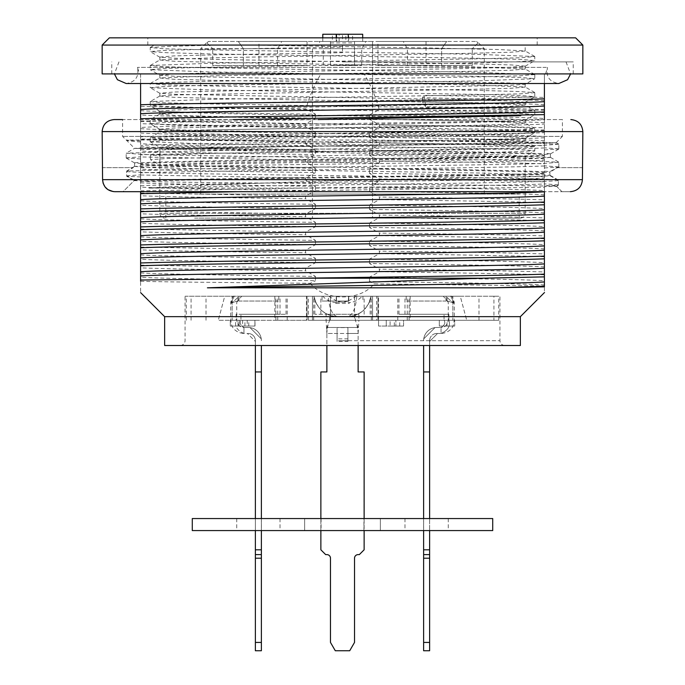 <?xml version="1.0" encoding="UTF-8"?>
<svg xmlns="http://www.w3.org/2000/svg" width="685" height="685" viewBox="0 0 685 685"><rect width="100%" height="100%" fill="white"/><g stroke="black" fill="none" stroke-linecap="round" stroke-linejoin="round"><path stroke-width="0.51" stroke-dasharray="3.42 2.57" d="M312.454 48.669L312.454 218.121L312.454 194.086L372.546 194.086L372.546 218.121L312.454 218.121L372.546 218.121L372.546 41.46L208.437 41.46L330.478 41.46L330.478 65.495L323.269 65.495L361.731 65.495L354.522 65.495L354.522 41.46L365.893 41.46L319.107 41.46L330.478 41.46L330.478 48.669L354.522 48.669L354.522 41.46L476.563 41.46L372.546 41.46L372.546 48.669L484.304 48.669L200.696 48.669L312.454 48.669L312.454 194.086L484.304 194.086L372.546 194.086L372.546 48.669M426.019 41.46L377.949 41.46L426.019 41.46L426.019 65.495L377.949 65.495L426.019 65.495M348.271 41.46L322.789 41.46L362.69 41.46L348.271 41.46L348.271 37.855M238.311 41.46L281.766 41.46L238.311 41.46L243.363 48.669L277.605 48.669L243.363 48.669L243.363 65.495L243.363 48.669L238.311 41.46M446.688 41.46L403.234 41.46L446.688 41.46L441.637 48.669L407.395 48.669L441.637 48.669L441.637 65.495L441.637 48.669L446.688 41.46M307.051 41.46L258.981 41.46L307.051 41.46L307.051 65.495L258.981 65.495L307.051 65.495M472.29 65.495L472.29 48.669L472.29 65.495L407.395 65.495L472.29 65.495M478.036 42.932L472.29 48.669L478.036 42.932L476.563 41.46L478.036 42.932M354.522 65.495L330.478 65.495L330.478 48.669L323.269 48.669L361.731 48.669L354.522 48.669L354.522 65.495M330.478 42.932L354.522 42.932M212.71 65.495L212.71 48.669L212.71 65.495L277.605 65.495L212.71 65.495M206.964 42.932L212.71 48.669L206.964 42.932L208.437 41.46L206.964 42.932M342.5 34.25L339.135 34.25L345.865 34.25L345.865 41.46L339.135 41.46L342.5 41.46L342.5 34.25L345.865 34.25M339.135 41.46L339.135 34.25M362.69 41.46L362.69 37.855M362.69 34.25L352.595 34.25L352.595 41.46M352.595 34.25L348.751 34.25L348.751 41.46M348.751 34.25L336.729 34.25L336.729 41.46M336.729 34.25L332.405 34.25L332.405 41.46M332.405 34.25L322.789 34.25M322.789 37.855L322.789 41.46M336.249 37.855L336.249 41.46M342.5 41.46L345.865 41.46M377.949 65.495L377.949 41.46M258.981 65.495L258.981 41.46M493.919 296.228L186.269 296.228L312.454 296.228L312.454 320.272L498.731 320.272L372.546 320.272L372.546 296.228L498.731 296.228L493.919 296.228L493.919 320.272M372.546 296.228L312.454 296.228L312.454 320.272L372.546 320.272L372.546 296.228M313.927 296.237C314.227 300.004 316.264 304.243 320.058 308.952L316.033 303.053L313.927 296.228L185.07 296.228L371.073 296.228C368.188 308.867 360.267 315.682 347.304 316.658L337.696 316.658C324.758 315.699 316.838 308.884 313.927 296.228L371.073 296.228L368.504 303.96L363.324 310.545C358.734 314.543 353.392 316.581 347.304 316.658L337.696 316.658C331.626 316.581 326.3 314.552 321.71 310.579C330.316 317.292 336.866 316.65 337.696 316.658C332.525 315.665 329.357 308.858 328.183 296.228M342.5 218.121L520.36 218.121L342.5 218.121M194.608 218.121L519.162 218.121L194.608 218.121M173.947 179.658L361.766 179.658C276.243 182.749 188.949 185.25 148.919 188.075L302.71 188.075L140.605 190.875L140.605 180.386L173.947 179.658C267.022 177.603 511.943 175.274 544.395 173.159L544.395 184.008C509.212 185.395 402.121 186.645 302.71 188.075L481.983 188.075L544.395 187.21L544.395 186.714L556.545 186.286L561.948 191.68L570.374 191.68L114.626 191.68L123.052 191.68L134.183 180.575L140.605 180.866L140.605 292.623M237.978 191.68L481.983 188.075M558.72 144.15L501.077 142.086L363.589 140.005L177.252 140.005L140.605 138.944L140.605 140.005L177.252 140.005L305.578 141.949L315.485 136.529C230.973 135.339 157.824 134.243 140.605 133.018L140.605 73.911L544.395 73.911L544.395 83.519M140.605 180.386L140.605 162.816C179.273 160.127 505.676 157.653 544.395 155.127L544.395 172.492L549.901 172.098L549.901 175.608C544.429 177.03 461.082 178.34 361.766 179.658M544.395 184.008L544.395 186.714M544.395 191.791L544.395 187.21M544.395 185.472L544.395 183.871L558.335 184.873L556.297 186.046L544.395 185.472L544.395 292.401M544.395 183.871L544.395 171.824C525.027 170.591 454.009 169.486 371.047 168.313L369.515 168.981C453.958 170.171 527.142 171.344 544.395 172.577M582.849 167.645L556.948 167.645L549.901 171.695L544.395 171.113L544.395 153.8C525.027 152.567 454.009 151.453 371.047 150.28L369.515 150.957C454.181 152.147 527.065 153.32 544.395 154.553M550.329 153.842L544.395 153.08L544.395 73.911L364.103 73.911C370.808 85.197 375.851 97.099 379.233 109.609L369.515 114.9C454.104 116.09 527.202 117.272 544.395 118.496M134.662 162.85L140.605 162.097L140.605 127.513C174.555 124.807 510.445 122.264 544.395 119.687L544.395 154.468L550.278 153.902M140.605 164.751C157.524 165.873 231.325 167.123 315.485 168.27L313.953 167.56C230.811 166.429 159.776 165.231 140.605 164.143L140.605 180.866M315.485 168.27L315.485 172.586C230.948 171.387 157.918 170.291 140.605 169.075M140.605 174.992L305.578 177.997L315.485 172.586M305.578 177.997L305.578 180.009L310.219 182.998L309.825 183.392C229.997 182.835 161.514 182.141 140.605 181.319M140.605 182.784C157.815 183.905 231.093 185.147 315.485 186.294L309.825 183.392M315.485 186.294L315.485 190.61C231.376 189.42 157.464 188.315 140.605 187.099M140.605 193.016L305.578 196.03L315.485 190.61M305.578 196.03L305.578 198.676C231.727 197.888 167.517 196.852 140.605 195.756M140.605 200.808C157.935 201.929 230.879 203.171 315.485 204.318L305.578 198.676M315.485 204.318L315.485 208.634C231.085 207.444 157.824 206.348 140.605 205.123M140.605 211.048L305.578 214.054L315.485 208.634M305.578 214.054L305.578 216.7C231.727 215.912 167.517 214.876 140.605 213.78M140.605 218.832C157.567 219.953 231.265 221.204 315.485 222.351L305.578 216.7M315.485 222.351L315.485 226.667C230.871 225.468 157.935 224.372 140.605 223.156M140.605 229.073L305.578 232.078L315.485 226.667M305.578 232.078L305.578 234.724C231.727 233.936 167.517 232.909 140.605 231.813M140.605 236.856C157.875 237.986 231.025 239.219 315.485 240.375L305.578 234.724M315.485 240.375L315.485 244.691C231.247 243.5 157.593 242.396 140.605 241.18M140.605 247.097L305.578 250.102L315.485 244.691M305.578 250.102L305.578 252.748C231.727 251.96 167.517 250.933 140.605 249.837M140.605 254.888C157.85 256.01 230.948 257.252 315.485 258.399L305.578 252.748M315.485 258.399L315.485 262.715C231.016 261.516 157.875 260.428 140.605 259.204M140.605 265.121L305.578 268.135L315.485 262.715M305.578 268.135L305.578 270.781C231.727 269.993 167.517 268.957 140.605 267.861M140.605 272.913C157.738 274.043 231.145 275.276 315.485 276.423L305.578 270.781M315.485 276.423L315.485 280.739C231.008 279.548 157.798 278.452 140.605 277.228M140.605 281.278C165.547 282.023 233.585 282.588 310.228 283.282L315.485 280.739M310.228 283.282C324.313 301.109 359.599 301.683 374.173 283.864L544.395 285.919M544.395 284.96C527.107 283.838 454.009 282.691 369.515 281.526L374.173 283.864M369.515 281.526L369.515 277.142C453.83 278.324 527.304 279.506 544.395 280.739M544.395 274.805C517.483 273.812 453.273 272.853 379.421 271.714L369.515 277.142M379.421 271.714L379.421 269.162C453.273 270.01 517.483 270.995 544.395 271.988M544.395 266.927C527.313 265.823 453.847 264.658 369.515 263.502L379.421 269.162M369.515 263.502L369.515 259.118C454.018 260.3 527.099 261.482 544.395 262.706M544.395 256.781C517.483 255.788 453.273 254.829 379.421 253.69L369.515 259.118M379.421 253.69L379.421 251.138C453.273 251.977 517.483 252.97 544.395 253.964M544.395 248.903C527.219 247.79 453.881 246.634 369.515 245.478L379.421 251.138M369.515 245.478L369.515 241.086C453.787 242.267 527.373 243.458 544.395 244.682M544.395 238.757C517.483 237.755 453.273 236.804 379.421 235.666L369.515 241.086M379.421 235.666L379.421 233.106C453.273 233.953 517.483 234.946 544.395 235.94M544.395 230.879C527.073 229.766 454.087 228.61 369.515 227.446L379.421 233.106M369.515 227.446L369.515 223.062C453.89 224.252 527.21 225.425 544.395 226.658M544.395 220.724C517.483 219.731 453.273 218.78 379.421 217.633L369.515 223.062M379.421 217.633L379.421 215.081C453.273 215.929 517.483 216.914 544.395 217.916M544.395 212.855C527.519 211.742 453.65 210.578 369.515 209.422L379.421 215.081M369.515 209.422L369.515 205.038C454.095 206.228 527.073 207.401 544.395 208.634M544.395 202.7C517.483 201.707 453.273 200.748 379.421 199.609L369.515 205.038M379.421 199.609L379.421 197.057C453.273 197.897 517.483 198.89 544.395 199.883M544.395 194.823C527.15 193.709 453.949 192.553 369.515 191.398L379.421 197.057M369.515 191.398L369.515 187.014C453.684 188.195 527.493 189.377 544.395 190.601M549.901 175.608L558.335 180.463L558.335 185.258L544.395 185.977L375.714 183.931L369.515 187.014M375.714 183.931L375.354 183.563L379.421 180.994L379.421 179.025C453.273 179.872 517.483 180.866 544.395 181.859M544.395 176.798C527.065 175.685 454.164 174.529 369.515 173.373L379.421 179.025M369.515 173.373L369.515 168.981M140.605 140.913L126.263 140.091L140.605 140.005L140.605 156.968L305.578 159.973L305.578 161.985L313.953 166.96L371.047 167.748L379.421 162.97L379.421 161.001C453.273 161.848 517.483 162.833 544.395 163.835M544.395 158.774C527.322 157.653 453.821 156.505 369.515 155.341L379.421 161.001M369.515 155.341L369.515 150.957M305.578 141.949L305.578 143.953L313.953 148.936L371.047 149.724L379.421 144.946L379.421 142.977C453.273 143.824 517.483 144.809 544.395 145.811M544.395 140.75C527.099 139.629 454.018 138.473 369.515 137.317L379.421 142.977M369.515 137.317L369.515 132.933C454.386 134.123 527.15 135.296 544.395 136.529M544.395 130.595C517.5 129.602 453.23 128.643 379.421 127.504L369.515 132.933M379.421 127.504L379.421 124.953C453.273 125.792 517.483 126.785 544.395 127.778M544.395 122.718C527.424 121.613 453.367 120.44 369.515 119.293L379.421 124.953M369.515 119.293L369.515 114.9M140.605 83.519L140.605 73.911L320.897 73.911C314.321 84.957 309.355 96.602 305.998 108.838C231.247 108.179 166.181 107.314 140.605 106.38M140.605 110.679C157.833 111.801 231.076 113.042 315.485 114.19L305.998 108.838M315.485 114.19L315.485 118.505C231.128 117.306 157.764 116.219 140.605 114.994M140.605 120.911L305.578 123.925L315.485 118.505M305.578 123.925L305.578 126.571C231.727 125.783 167.517 124.747 140.605 123.651M140.605 128.703C157.892 129.825 230.991 131.066 315.485 132.214L305.578 126.571M315.485 132.214L315.485 136.529M313.953 148.936L313.953 149.535L236.06 148.414C190.807 146.744 158.988 145.134 140.605 143.602M140.605 146.727C157.91 147.849 230.956 149.09 315.485 150.238L313.953 149.535M315.485 150.238L315.485 154.562C231.145 153.363 157.747 152.267 140.605 151.051M305.578 159.973L315.485 154.562M140.605 156.968L140.605 163.484L134.722 162.919M140.605 118.77L140.605 127.513M140.605 138.944L140.605 133.018M544.395 155.743C510.616 158.321 174.384 160.855 140.605 163.569M544.395 173.767C510.428 176.345 174.572 178.879 140.605 181.594M544.395 73.911L545.594 73.911L544.395 73.911M546.322 67.361L137.462 67.361L546.322 67.361M140.605 73.911L139.406 73.911L140.605 73.911M544.395 129.927C485.245 132.316 199.72 134.688 140.605 136.794M140.605 139.612C199.746 137.103 485.28 134.894 544.395 132.667M140.605 121.579L233.32 119.575M520.36 316.658L164.64 316.658M544.395 109.643C521.353 108.65 481.786 107.682 425.702 106.74L424.092 95.326L544.395 97.407M544.395 110.225L426.43 110.225L379.233 109.609M544.395 112.571L426.43 110.225M520.36 345.505L164.64 345.505M342.5 345.505L504.734 345.505L342.5 345.505M320.049 308.952L321.71 310.579M356.817 296.228C355.643 308.858 352.475 315.665 347.304 316.658C348.177 316.65 354.736 317.275 363.324 310.545M544.395 100.472L422.474 97.749L424.092 95.326M544.395 104.694C527.373 103.666 486.735 102.741 422.474 101.919L425.702 106.74M422.474 97.749L422.474 101.919M140.605 131.734C174.341 129.26 510.659 126.614 544.395 124.011M544.395 137.719C510.462 140.288 174.529 142.831 140.605 145.537M140.605 149.758C174.555 147.284 510.453 144.638 544.395 142.035M544.395 147.951C485.245 150.349 199.72 152.712 140.605 154.819M140.605 167.782C174.529 165.308 510.471 162.67 544.395 160.059M544.395 165.975C485.245 168.373 199.72 170.736 140.605 172.851M140.605 185.815C174.41 183.34 510.599 180.694 544.395 178.083M342.5 61.89L573.234 61.89L342.5 61.89M150.298 141.821L209.011 144.038L479.26 148.465L520.283 149.544L534.779 150.777L534.779 146.667L520.454 147.866L479.971 148.919L211.117 153.38L150.4 155.555L159.999 150.006L159.999 165.205L150.4 159.656L167.637 158.458L477.539 152.995L534.728 150.837L525.112 156.394L509.82 157.413L216.22 162.979L176.208 164.023L159.999 165.205M150.4 155.555L150.4 159.656M520.36 218.121C523.306 217.804 524.907 216.203 525.164 213.309L159.836 213.309L525.164 213.309L525.164 156.326L511.378 155.101L472.444 154.022L175.394 148.414L159.913 147.378L150.272 141.829M159.87 147.301L173.819 146.051L213.412 144.963L469.987 140.562L509.837 139.38L525.044 138.336M525.087 138.259L511.447 137.043L472.402 135.972L215.886 131.563L175.394 130.356L159.99 129.294M159.93 129.217L173.733 128.026L213.412 126.973L469.987 122.504L509.837 121.322L525.01 120.277M525.078 120.2L511.489 119.027L472.444 118L215.844 113.479L159.956 111.287M159.888 111.218L173.785 110.028L213.343 108.975L509.846 103.298L525.078 102.305L534.72 96.765L475.895 98.905L205.714 103.444L164.683 104.48L150.263 105.661M525.147 102.236L511.404 101.037L472.539 99.984L175.369 94.307L159.905 93.306L150.28 87.748L209.096 89.906L479.303 94.427L520.275 95.48L534.771 96.679L534.779 92.655M159.836 96.046L159.836 93.228L173.836 92.013L509.828 85.308L525.104 84.289L534.72 78.732L475.947 80.924L205.731 85.402L164.717 86.464L150.22 87.68L150.22 83.613M525.164 87.081L525.164 84.221L511.455 82.996L175.48 76.309L159.905 75.273L150.28 69.724M159.845 75.196L173.69 73.954L213.335 72.858L469.927 68.457L509.751 67.284L525.087 66.231M525.155 66.154L511.541 64.938L472.513 63.868L216.006 59.458L175.471 58.251L159.922 57.189M159.853 57.112L173.759 55.922L213.283 54.886L342.5 52.668L342.5 45.064L525.164 45.064L250.162 45.064L431.37 48.036L498.808 49.534L525.044 50.947M534.702 56.512L475.887 54.295L205.757 49.808L164.691 48.781L150.246 47.582L150.22 51.555L164.828 50.365L206.476 49.329L342.5 47.119L342.5 52.668M150.255 141.752L164.743 140.502L205.843 139.423L476.024 135.022L518.545 133.832L534.66 132.779M534.702 132.702L520.326 131.486L479.149 130.415L208.942 126.006L166.438 124.79L150.366 123.737M150.315 123.66L162.585 122.564L198.239 121.587L318.046 119.575M534.702 114.652L520.36 113.47L479.217 112.451L208.994 107.922L150.315 105.73M534.779 74.562L534.779 78.672L520.36 77.439L479.286 76.36L209.036 71.934L150.28 69.716M534.72 74.485L475.921 72.293L205.731 67.815L164.734 66.762L150.22 65.546L150.22 69.647L164.571 68.406L205.714 67.318L475.818 62.917L518.365 61.736L534.711 60.674M150.289 65.477L209.062 63.328L479.277 58.79L520.283 57.763L534.762 56.581L534.779 60.597L520.446 59.381L479.329 58.319L209.208 53.901L166.609 52.694L150.306 51.632M525.112 141.161L511.207 142.352L471.665 143.388L216.272 147.866L159.999 150.006M525.112 51.015L511.241 52.214L471.674 53.259L215.107 57.737L159.913 59.92M159.853 59.997L173.579 61.239L212.444 62.309L468.985 66.745L525.078 68.971M525.147 69.048L511.233 70.238L471.742 71.283L215.039 75.77L159.905 77.944M159.853 78.022L173.579 79.263L212.547 80.333L469.174 84.769L525.087 87.004M525.147 87.081L511.156 88.271L471.622 89.315L175.18 94.967L159.896 95.977L150.255 101.543M159.845 96.046L173.536 97.287L212.538 98.366L469.097 102.793L525.061 105.036M525.121 105.105L511.267 106.295L471.708 107.34L175.24 112.991L159.896 114.001L150.263 119.567L209.045 117.34L479.252 112.905L520.369 111.826L534.779 110.61L534.779 114.652M159.836 114.07L173.485 115.311L212.53 116.39L469.097 120.817L525.027 123.069M525.095 123.137L511.258 124.327L471.682 125.364L215.09 129.859L159.888 132.025M159.836 129.217L159.836 132.094L173.528 133.335L469.114 138.841L525.044 141.093M342.5 47.119L342.5 45.064L217.513 45.064L168.895 46.357L150.298 47.513M534.771 74.554L520.3 75.795L479.226 76.874L209.053 81.292L166.464 82.483L150.332 83.536M150.289 83.613L164.648 84.829L205.817 85.89L475.964 90.317L518.519 91.533L534.625 92.586M534.677 92.655L520.36 93.836L479.235 94.855L209.096 99.385L150.349 101.551M150.28 101.62L164.657 102.81L205.714 103.855L475.904 108.376L534.72 110.542L525.104 104.985M150.22 123.66L150.22 119.635L164.588 120.877L205.783 121.956L475.929 126.357L518.476 127.564L534.702 128.626M534.779 132.71L534.779 128.694L520.369 129.893L479.252 130.929L209.113 135.407L150.315 137.634M150.22 141.752L150.22 137.702L164.606 138.875L205.62 139.911L475.801 144.449L534.694 146.59M250.162 45.064L154.433 45.064M342.5 45.064L537.186 45.064L342.5 45.064M342.5 37.855L537.186 37.855L342.5 37.855M575.64 37.855L109.36 37.855M582.849 45.064L102.151 45.064M582.849 73.911L102.151 73.911M342.5 73.911L573.234 73.911L342.5 73.911M379.421 162.97L305.578 161.985M379.421 144.946L305.578 143.953M558.686 162.328L543.059 163.492L497.935 164.546L197.348 168.87L126.665 171.062L132.59 167.645L102.579 167.645L102.579 179.658L582.421 179.658L582.421 167.645L557.616 167.645L549.901 172.098M544.395 167.953L558.617 166.986M558.669 166.926L544.395 165.839M544.395 149.921L558.523 148.962M558.575 148.902L544.395 147.814M140.605 158.937L126.382 157.97M126.34 157.91L140.605 156.831M140.605 141.992C132.419 141.401 127.71 140.802 126.46 140.202L126.263 140.005M375.354 183.563L310.219 182.998M379.421 180.994L305.578 180.009M140.605 176.961L126.665 176.242L134.183 180.575M102.151 167.645L133.275 167.645L126.665 171.447L126.665 176.242M126.665 171.447C131.657 172.937 232.164 174.358 342.577 175.745C452.639 177.235 553.146 178.682 558.335 180.078L549.901 175.214L549.901 171.695M558.335 184.873L558.335 180.078M556.297 186.046L561.948 191.68L123.052 191.68L134.431 180.326L140.605 179.941M544.395 191.68L140.605 191.68M236.06 148.414L134.637 148.414L550.286 157.362M550.329 157.422L534.814 158.646L490.426 159.673L197.862 164.169L134.739 166.361M134.68 166.412L149.775 167.602L192.913 168.621L481.615 173.048L549.901 175.214M558.763 144.21L542.409 145.46L496.146 146.539L192.314 151.017L126.297 153.166M126.228 153.226L142.634 154.425L188.957 155.486L492.9 160.007L540.808 161.206L558.643 162.268M134.431 180.326L126.665 175.857L126.665 171.062M126.665 175.857L140.605 174.855M113.248 191.603L114.626 191.68M556.092 142.728L562.419 136.401L122.581 136.401L562.419 136.401L562.419 119.575L114.164 119.575M562.419 119.575L122.581 119.575L122.581 136.401L134.637 148.414M363.589 140.005L499.459 141.333L556.057 142.668M556.074 142.703L494.407 144.09L151.847 147.703L134.577 148.337L126.203 153.175M558.335 185.258L556.545 186.286M132.59 167.645L133.275 167.645L132.59 167.645M558.335 180.463C553.6 181.825 478.258 182.981 384.833 184.282C291.604 185.558 189.865 186.825 148.919 188.075M194.608 194.086L519.162 194.086L194.608 194.086M306.443 296.228L410.144 296.228L274.856 296.228L306.443 296.228L306.443 320.272L274.856 320.272L308.421 320.272L308.421 296.228M454.694 326.034L439.316 326.034L454.694 326.034L454.694 320.272L439.316 320.272L454.694 320.272L454.694 326.034M230.306 326.034L255 326.034L230.306 326.034L230.306 320.272L255 320.272L230.306 320.272L247.225 320.272L230.306 320.272L230.306 326.034L230.306 320.272M390.09 326.034L403.551 326.034L378.557 326.034L403.551 326.034L390.09 326.034L390.09 320.272L403.551 320.272L390.09 320.272M308.421 320.272L376.579 320.272L376.579 296.228M376.579 320.272L410.144 320.272L378.557 320.272L378.557 296.228M394.32 326.034L394.32 320.272L395.861 320.272L395.861 326.034L395.861 320.272L378.557 320.272L378.557 326.034L378.557 320.272L306.443 320.272M447.005 326.034L447.005 320.272M439.316 326.034L439.316 320.272L439.316 326.034M248.766 326.034L248.766 320.272M254.914 326.034L254.914 320.272L254.914 326.034M244.922 326.034L244.922 320.272M239.151 326.034L239.151 320.272L239.151 326.034M237.995 326.034L237.995 320.272M399.706 326.034L399.706 320.272M403.551 326.034L403.551 320.272L378.557 320.272L403.551 320.272L403.551 326.034M386.246 320.272L386.246 326.034L386.246 320.272M378.557 326.034L378.557 320.272L394.32 320.272M354.522 320.272L313.661 320.272L330.478 320.272L330.478 296.228L330.478 320.272L354.522 320.272L354.522 296.228L371.339 296.228L313.661 296.228L354.522 296.228L354.522 320.272M362.125 296.228L314.86 296.228L362.125 296.228C358.991 299.859 354.616 302.025 348.99 302.727L349.179 303.446L335.821 303.446L336.575 300.955L328.706 296.228M322.07 296.228L362.93 296.228L348.511 296.228L348.511 301.04L348.648 296.228L336.352 296.228L336.6 301.195L342.5 302.213L348.511 301.04L336.489 301.04L336.489 296.228L322.07 296.228L322.07 301.04L336.489 301.04M452.845 320.272L397.779 320.272L452.845 320.272L452.845 296.228L452.845 320.272L466.716 320.272L452.845 320.272M452.845 296.228L397.779 296.228L460.269 296.228L466.716 320.272L460.269 296.228L452.845 296.228M446.089 296.228L398.978 296.228L446.089 296.228C449.437 299.859 451.903 302.025 453.487 302.727L451.261 302.239L453.761 302.239L453.444 303.446L453.761 302.239L451.261 302.239L453.487 302.727C451.912 302.025 449.446 299.867 446.089 296.228M447.057 296.228L406.196 296.228L447.057 296.228L447.057 301.04L448.255 302.213L447.057 301.04L447.057 296.228M450.713 296.228L453.761 302.239L450.713 296.228M232.155 320.272L287.22 320.272L232.155 320.272L232.155 296.228L232.155 320.272L218.284 320.272L232.155 320.272M232.155 296.228L287.22 296.228L224.731 296.228L218.284 320.272L224.731 296.228L232.155 296.228M238.911 296.228L286.022 296.228L238.911 296.228C235.563 299.859 233.097 302.025 231.513 302.727L233.739 302.239L231.239 302.239L231.556 303.446L231.239 302.239L233.739 302.239L231.513 302.727C233.088 302.025 235.554 299.867 238.911 296.228M237.943 296.228L278.804 296.228L237.943 296.228L237.943 301.04L236.745 302.213L237.943 301.04L237.943 296.228M234.287 296.228L231.239 302.239L234.287 296.228M206.005 320.272L206.005 296.228M191.081 320.272L191.081 296.228M307.051 320.272L307.051 296.228L307.051 320.272M377.949 320.272L377.949 296.228L377.949 320.272M478.995 320.272L478.995 296.228M401.984 518.554L380.355 518.554L401.984 518.554M401.984 530.575L380.355 530.575L401.984 530.575M283.016 518.554L304.645 518.554L283.016 518.554M283.016 530.575L304.645 530.575L283.016 530.575M492.721 518.554L192.279 518.554M492.721 530.575L192.279 530.575M255.377 518.554L255.377 530.575L255.377 518.554L261.362 518.554L255.394 518.554L255.377 371.946L261.379 371.946L261.353 530.575L261.353 518.554L280.011 518.554L261.362 518.554L261.387 530.575L280.011 530.575L255.385 530.575L255.377 549.807L261.379 549.807L261.379 650.75L255.377 650.75L255.377 642.427L261.379 642.427M255.402 530.575L236.745 530.575L255.402 530.575M255.377 530.575L261.362 530.575L261.379 549.807M255.377 549.807L255.377 554.61L261.379 554.61L255.377 554.61L255.377 642.427M255.377 554.61L261.379 554.61M358.127 333.484L358.88 320.272L329.682 320.272L326.873 327.481L358.127 327.481L358.127 333.484L326.873 333.484L326.873 371.946L320.871 371.946L320.871 518.554L363.923 518.554L321.077 518.554L321.077 530.575L363.923 530.575L364.129 371.946L358.127 371.946L358.127 333.484L347.911 333.484L347.911 341.447L337.089 341.447L337.089 333.484L326.873 333.484L326.873 327.481L326.873 345.505M320.871 530.575L320.871 549.807L325.675 554.61L326.873 554.61A3.605 3.605 0 0 1 330.478 558.215L330.478 642.427L335.29 650.75L349.71 650.75L354.522 642.427L354.522 558.215A3.605 3.605 0 0 1 358.127 554.61L359.325 554.61L364.129 549.807L364.129 518.554L363.923 530.575L320.871 530.575L320.871 518.554L320.871 530.575M429.623 642.427L423.621 642.427L423.621 650.75L429.623 650.75L429.623 554.61L423.621 554.61L423.613 518.554L404.989 518.554L429.606 518.554L429.623 530.575L429.623 518.554L423.638 518.554L423.647 530.575L404.989 530.575L429.615 530.575L423.638 530.575L423.621 345.505M429.598 530.575L448.255 530.575L429.598 530.575M429.623 518.554L429.623 371.946L423.621 371.946L429.623 371.946L429.623 340.693L429.623 341.447L437.587 333.484L436.842 333.484A7.21 7.21 0 0 0 429.623 340.693L429.623 345.505M423.621 642.427L423.621 554.61L429.623 554.61L423.621 554.61M429.623 554.61L429.623 549.807L423.621 549.807M429.623 549.807L429.623 530.575M423.75 338.827A13.22 13.22 0 0 1 434.966 327.61L423.75 338.827A13.22 13.22 0 0 1 434.966 327.61L423.75 338.827M429.623 340.693L429.623 341.447L437.587 333.484L436.842 333.484L441.046 333.484L441.046 327.481L441.046 333.484C448.093 330.333 450.704 325.923 448.889 320.272L444.051 320.272C445.67 322.806 444.668 325.212 441.046 327.481C444.668 325.212 445.67 322.806 444.051 320.272L448.889 320.272L448.889 314.261L398.978 314.261L448.889 314.261L448.889 320.272C455.816 320.272 455.816 320.272 448.889 320.272C455.816 320.272 455.816 320.272 448.889 320.272C450.704 325.923 448.093 330.333 441.046 333.484L436.842 333.484A7.21 7.21 0 0 0 429.623 340.693A7.21 7.21 0 0 1 436.842 333.484A7.21 7.21 0 0 0 429.623 340.693M429.623 371.946L423.621 371.946M436.842 327.481A13.22 13.22 0 0 0 423.621 340.693A13.22 13.22 0 0 1 436.842 327.481L441.046 327.481L436.842 327.481M446.149 301.04L406.196 301.04L446.149 301.04L446.149 296.228L446.149 301.04M444.051 320.272C449.471 320.272 449.471 320.272 444.051 320.272C449.471 320.272 449.471 320.272 444.051 320.272L444.051 314.261L404.989 314.261L444.051 314.261L444.051 320.272M447.425 300.955L451.261 302.239L447.425 300.955L443.281 296.228L447.425 300.955M337.089 338.827L337.089 327.61L337.089 338.827L347.911 338.827L347.911 327.61L337.089 327.61M347.911 338.827L347.911 327.61M358.127 345.505L358.127 327.481L355.318 320.272L355.318 314.261L358.88 314.261L358.88 320.272L326.12 320.272L326.12 314.261L314.86 314.261L358.88 314.261M347.911 341.447L347.911 333.484L337.089 333.484L337.089 341.447M326.873 327.481L358.127 327.481M326.12 314.261L329.682 314.261L329.682 320.272L326.12 320.272L326.873 333.484M348.511 301.04L322.07 301.04M339.4 301.683L342.5 302.213L345.6 301.683M329.682 314.261L355.318 314.261M336.977 302.239L336.078 302.239L335.821 303.446M336.352 296.228L336.078 302.239L348.922 302.239L349.179 303.446M348.511 297.787L348.263 301.349L348.99 302.727M348.648 296.228L348.922 302.239L348.023 302.239M348.425 300.955L356.294 296.228M336.01 302.727C330.393 302.025 326.017 299.867 322.875 296.228M336.489 297.787L336.575 300.955M261.25 338.827A13.22 13.22 0 0 0 250.034 327.61L261.25 338.827A13.22 13.22 0 0 0 250.034 327.61L261.25 338.827M255.377 371.946L261.379 371.946L255.377 371.946L255.377 340.693L255.377 341.447L247.413 333.484L248.158 333.484A7.21 7.21 0 0 1 255.377 340.693L255.377 341.447L247.413 333.484L248.158 333.484L243.954 333.484L243.954 327.481L243.954 333.484C236.907 330.333 234.296 325.923 236.111 320.272L240.949 320.272C239.33 322.806 240.332 325.212 243.954 327.481C240.332 325.212 239.33 322.806 240.949 320.272L236.111 320.272L236.111 314.261L286.022 314.261L236.111 314.261L236.111 320.272C229.184 320.272 229.184 320.272 236.111 320.272C229.184 320.272 229.184 320.272 236.111 320.272C234.296 325.923 236.907 330.333 243.954 333.484L248.158 333.484A7.21 7.21 0 0 1 255.377 340.693A7.21 7.21 0 0 0 248.158 333.484A7.21 7.21 0 0 1 255.377 340.693L255.377 345.505M261.379 345.505L261.379 371.946M248.158 327.481A13.22 13.22 0 0 1 261.379 340.693A13.22 13.22 0 0 0 248.158 327.481L243.954 327.481L248.158 327.481M238.851 301.04L278.804 301.04L238.851 301.04L238.851 296.228L238.851 301.04M240.949 320.272C235.529 320.272 235.529 320.272 240.949 320.272C235.529 320.272 235.529 320.272 240.949 320.272L240.949 314.261L280.011 314.261L240.949 314.261L240.949 320.272M237.575 300.955L233.739 302.239L237.575 300.955L241.719 296.228L237.575 300.955M342.5 340.693L499.93 340.693L342.5 340.693M582.849 131.589L102.151 131.589M277.733 320.272L277.733 296.228M275.858 320.272L275.858 296.228M409.142 320.272L409.142 296.228M407.267 320.272L407.267 296.228M242.61 320.272L242.61 326.034M255.377 558.215L261.379 558.215M429.623 558.215L423.621 558.215M347.911 340.693L337.089 340.693M484.304 194.086L484.304 48.669L478.567 42.932M200.696 194.086L200.696 48.669L206.433 42.932M407.395 65.495L407.395 48.669L403.234 41.46M361.731 65.495L361.731 48.669L365.893 41.46M323.269 65.495L323.269 48.669L319.107 41.46M277.605 65.495L277.605 48.669L281.766 41.46M545.594 73.911L547.538 67.361C545.748 76.626 549.507 82.012 558.814 83.519L126.186 83.519C135.493 82.012 139.252 76.626 137.462 67.361L139.406 73.911M504.734 345.505C501.788 345.189 500.187 343.587 499.93 340.693L499.93 296.228M180.266 345.505C183.212 345.189 184.813 343.587 185.07 340.693L185.07 296.228M371.073 296.237C370.773 300.004 368.735 304.243 364.951 308.944M118.976 61.89L114.412 73.911M566.024 61.89L570.588 73.911M159.836 147.301L159.836 213.309C160.093 216.203 161.694 217.804 164.64 218.121M525.112 138.37L534.728 132.813M159.888 129.354L150.272 123.797M525.104 120.337L534.728 114.789M159.896 111.33L150.272 105.773M525.104 66.265L534.72 60.708M159.896 57.249L150.28 51.7M525.164 69.048L525.164 66.154M159.836 59.997L159.836 57.112M159.836 78.022L159.836 75.196M525.164 105.105L525.164 102.236M525.164 123.137L525.164 120.2M159.836 114.078L159.836 111.218M525.164 141.161L525.164 138.259M525.164 51.015L525.164 45.064M150.238 47.47L154.425 45.056M534.762 56.487L525.172 50.947M150.246 65.495L159.93 59.903M534.754 74.502L525.078 68.92M150.246 83.519L159.913 77.936M534.745 92.526L525.095 86.952M534.737 128.575L525.078 123M150.263 137.591L159.93 132.008M534.728 146.599L525.07 141.024M150.22 101.62L150.22 105.661M537.186 45.064L537.186 37.855M147.814 45.064L147.814 37.855M573.234 73.911L573.234 61.89M111.766 73.911L111.766 61.89M557.847 167.645L559.029 166.96M550.534 153.842L559.029 148.936M134.465 162.859L125.971 157.944M550.406 157.422L550.406 153.774M134.594 166.412L134.594 162.79M558.814 166.892L558.814 162.328M558.814 148.868L558.814 144.21M126.186 157.884L126.186 153.226M550.355 157.31L558.789 162.182M134.637 166.327L132.359 167.645M558.806 144.167L556.1 142.6M519.162 218.121L519.162 194.086M165.839 218.121L165.839 194.086M274.856 296.228L274.856 320.272M410.144 296.228L410.144 320.272M247.225 320.272L247.225 326.034M255 326.034L255 320.272M371.339 320.272L371.339 296.228M313.661 320.272L313.661 296.228M397.779 320.272L397.779 296.228M287.22 320.272L287.22 296.228M498.731 320.272L498.731 296.228M186.269 320.272L186.269 296.228M380.355 518.554L380.355 530.575L380.355 518.554M304.645 518.554L304.645 530.575L304.645 518.554M423.613 518.554L423.613 530.575M261.387 518.554L261.387 530.575M236.745 518.554L236.745 530.575M280.011 518.554L280.011 530.575M448.255 518.554L448.255 530.575M404.989 518.554L404.989 530.575M447.057 301.04L448.255 302.213L448.255 320.272C446.997 325.409 444.591 327.815 441.046 327.481M450.816 296.083C451.852 295.877 453.008 297.932 454.266 302.239L454.266 320.272L453.213 325.426C452.734 327.319 449.249 332.936 441.046 333.484M406.196 296.228L406.196 301.04M398.978 314.261L398.978 296.228M404.989 314.261L404.989 296.228M356.953 324.673L358.127 332.216M328.046 324.673L326.873 332.216M343.211 301.04L341.789 301.04M362.93 296.228L362.93 301.04M370.14 314.261L370.14 296.228M314.86 314.261L314.86 296.228M364.129 314.261L364.129 296.228M320.871 314.261L320.871 296.228M237.943 301.04L236.745 302.213L236.745 320.272C238.003 325.409 240.409 327.815 243.954 327.481M234.184 296.083C233.148 295.877 231.992 297.932 230.734 302.239L230.734 320.272L231.787 325.426C232.266 327.319 235.751 332.936 243.954 333.484M278.804 296.228L278.804 301.04M286.022 314.261L286.022 296.228M280.011 314.261L280.011 296.228"/><path stroke-width="1.03" d="M322.789 37.855L322.789 34.25L362.69 34.25L362.69 37.855M348.271 34.25L348.271 37.855M336.249 34.25L336.249 37.855M237.978 191.68L140.605 193.692L140.605 191.68L114.626 191.68C107.314 190.978 103.307 186.971 102.579 179.658L103.135 183.255L104.976 186.851L107.896 189.625L113.248 191.603M140.605 281.278L140.605 199.618C174.452 196.912 510.539 194.369 544.395 191.791L544.395 286.852L493.817 287.82L544.395 286.244M544.395 83.519L544.395 119.687M140.605 193.692L140.605 199.618M140.605 83.519L140.605 118.77C199.72 116.656 485.245 114.292 544.395 111.903M544.395 274.137C508.989 275.533 402.866 276.766 302.71 278.204L481.983 278.204L544.395 276.877M544.395 256.113C485.562 258.502 199.087 260.882 140.605 262.98M140.605 265.797C199.746 263.28 485.28 261.079 544.395 258.844M544.395 238.08C485.245 240.478 199.72 242.841 140.605 244.956M140.605 247.764C199.746 245.256 485.28 243.047 544.395 240.82M544.395 220.056C485.245 222.454 199.72 224.817 140.605 226.923M140.605 229.74C199.746 227.232 485.28 225.023 544.395 222.796M544.395 202.032C485.245 204.421 199.72 206.793 140.605 208.899M140.605 211.716C199.746 209.208 485.28 206.998 544.395 204.772M233.32 119.575L544.395 114.635M520.36 316.658L520.36 345.505L164.64 345.505L164.64 316.658L520.36 316.658L544.506 292.512M544.395 281.929C518.759 283.907 317.018 285.962 207.418 287.82L493.817 287.82M207.418 287.82L481.983 278.204M302.71 278.204L140.605 280.019M140.605 104.771C196.518 102.656 495.084 100.755 544.395 98.828M544.395 101.663C510.419 104.24 174.581 106.774 140.605 109.489M140.605 113.71C174.564 111.235 510.436 108.59 544.395 105.978M544.395 263.896C510.453 266.474 174.547 269.017 140.605 271.722M140.605 275.944C174.324 273.469 510.667 270.823 544.395 268.22M140.605 203.839C174.581 201.364 510.419 198.719 544.395 196.115M544.395 209.824C510.513 212.393 174.487 214.936 140.605 217.642M140.605 221.863C174.444 219.388 510.548 216.743 544.395 214.14M544.395 227.848C510.428 230.425 174.572 232.96 140.605 235.674M140.605 239.887C174.504 237.412 510.505 234.775 544.395 232.164M140.605 257.92C174.572 255.445 510.436 252.799 544.395 250.188M544.395 245.872C510.65 248.45 174.341 250.984 140.605 253.698M318.046 119.575L520.754 115.679M342.5 37.855L575.64 37.855L582.849 45.064L102.151 45.064L109.36 37.855L342.5 37.855M102.151 45.064L102.151 73.911L582.849 73.911L582.849 45.064M114.626 191.68L544.395 191.68M102.151 131.589L582.849 131.589L582.421 179.658L102.579 179.658L102.151 131.589C102.861 124.293 106.869 120.286 114.164 119.575L122.581 119.575M570.374 191.68C577.686 190.969 581.702 186.971 582.421 179.658C581.693 186.971 577.686 190.969 570.374 191.68M192.279 518.554L492.721 518.554L492.721 530.575L192.279 530.575L192.279 518.554M255.377 518.554L255.377 371.946L261.379 371.946L261.379 345.505M261.379 518.554L261.379 371.946M261.379 642.427L255.377 642.427L255.377 650.75L261.379 650.75L261.379 530.575M255.377 642.427L255.377 554.61L261.379 554.61M255.377 554.61L255.377 549.807L261.379 549.807M320.871 530.575L320.871 549.807L325.675 554.61L326.873 554.61A3.605 3.605 0 0 1 330.478 558.215L330.478 642.427L335.29 650.75L349.71 650.75L354.522 642.427L354.522 558.215A3.605 3.605 0 0 1 358.127 554.61L359.325 554.61L364.129 549.807L364.129 530.575M364.129 518.554L364.129 371.946L358.127 371.946L358.127 345.505M326.873 345.505L326.873 371.946L320.871 371.946L320.871 518.554M429.623 345.505L429.623 371.946L423.621 371.946L423.621 518.554M429.623 371.946L429.623 518.554M423.621 530.575L423.621 650.75L429.623 650.75L429.623 642.427L423.621 642.427M429.623 530.575L429.623 549.807L423.621 549.807M429.623 549.807L429.623 554.61L423.621 554.61M429.623 554.61L429.623 642.427M423.621 345.505L423.621 371.946M255.377 549.807L255.377 530.575M255.377 371.946L255.377 345.505M255.377 558.215L261.379 558.215M429.623 558.215L423.621 558.215M164.64 316.658L140.605 292.623M114.412 73.911L117.409 79.717L126.186 83.519L558.814 83.519L567.591 79.717L570.588 73.911M582.849 131.589C582.139 124.293 578.131 120.286 570.836 119.575"/></g></svg>
